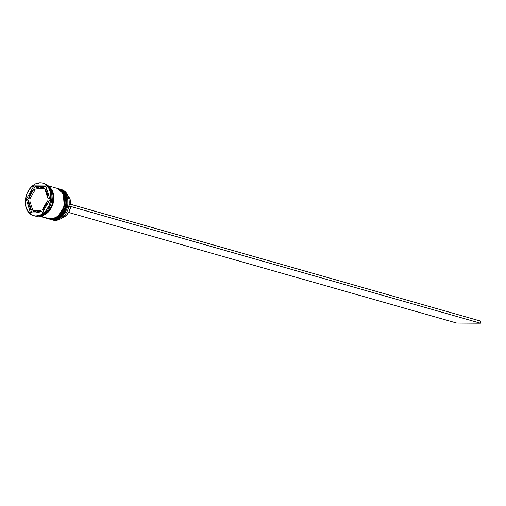 <?xml version="1.0" encoding="UTF-8"?>
<svg xmlns="http://www.w3.org/2000/svg" width="506" height="506" viewBox="0 0 506 506"><rect width="100%" height="100%" fill="white"/><g stroke="black" fill="none" stroke-linecap="round" stroke-linejoin="round"><path stroke-width="0.76" d="M56.457 218.858L61.833 215.411M59.126 188.921L59.126 188.921A15.831 11.67 105.9 0 1 59.335 188.978A15.831 11.67 105.9 0 1 66.602 205.841A15.831 11.67 105.9 0 1 53.003 219.756A0.632 0.417 -89.7 0 1 52.826 219.636A0.632 0.417 90.3 0 0 53.003 219.756L59.733 217.321L66.299 207.112L65.388 194.304L59.335 188.978L65.527 194.342L66.431 207.15L59.872 217.365L53.143 219.794A0.632 0.417 90.3 0 0 53.219 219.8A0.632 0.417 -89.7 0 1 53.143 219.794A15.831 11.67 -74.1 0 0 66.735 205.879A15.831 11.67 -74.1 0 0 59.468 189.016A15.831 11.67 -74.1 0 0 59.404 188.997M53.003 219.756L53.003 219.756A15.831 11.67 105.9 0 1 50.657 219.421L53.003 219.756M50.726 219.44A15.831 11.67 -74.1 0 0 50.796 219.459A15.831 11.67 -74.1 0 0 53.143 219.794L50.448 219.357M57.07 188.333L57.07 188.333A15.831 11.67 105.9 0 1 57.279 188.39A15.831 11.67 105.9 0 1 64.54 205.253A15.831 11.67 105.9 0 1 50.948 219.168A0.632 0.417 -89.7 0 1 50.771 219.047A0.632 0.417 90.3 0 0 50.948 219.168L57.678 216.739L64.243 206.53L63.332 193.716L57.279 188.39L63.471 193.754L64.376 206.568L57.817 216.777L51.081 219.206A0.632 0.417 90.3 0 0 51.163 219.218A0.632 0.417 -89.7 0 1 51.081 219.206A15.831 11.67 -74.1 0 0 64.679 205.297A15.831 11.67 -74.1 0 0 57.412 188.428A15.831 11.67 -74.1 0 0 57.342 188.409M50.948 219.168L50.948 219.168A15.831 11.67 105.9 0 1 48.601 218.832L50.948 219.168M48.671 218.851A15.831 11.67 -74.1 0 0 48.74 218.877A15.831 11.67 -74.1 0 0 51.081 219.206L48.393 218.775M60.903 189.446A15.831 11.67 105.9 0 1 68.879 206.043A15.831 11.67 105.9 0 1 55.198 220.376A15.831 11.67 -74.1 0 0 68.791 206.467A15.831 11.67 -74.1 0 0 61.53 189.598L60.296 189.25A15.831 11.67 105.9 0 1 67.557 206.113A15.831 11.67 105.9 0 1 53.965 220.028A15.831 11.67 -74.1 0 0 67.614 205.834A15.831 11.67 -74.1 0 0 59.885 189.143A15.831 11.67 105.9 0 1 60.296 189.25M53.857 219.787L55.198 220.376L53.965 220.028A15.831 11.67 105.9 0 1 51.618 219.693A15.831 11.67 105.9 0 1 51.214 219.566A15.831 11.67 -74.1 0 0 53.965 220.028L53.857 219.787M49.563 219.111A15.831 11.67 105.9 0 1 49.158 218.984A15.831 11.67 -74.1 0 0 51.903 219.44A15.831 11.67 105.9 0 1 49.563 219.111L50.246 219.307A15.831 11.67 -74.1 0 0 52.592 219.636L51.903 219.44A15.831 11.67 -74.1 0 0 65.559 205.246A15.831 11.67 -74.1 0 0 57.823 188.555A15.831 11.67 105.9 0 1 58.234 188.662A15.831 11.67 105.9 0 1 65.502 205.531A15.831 11.67 105.9 0 1 51.903 219.44L52.592 219.636A15.831 11.67 -74.1 0 0 66.191 205.727A15.831 11.67 -74.1 0 0 58.924 188.858A15.831 11.67 -74.1 0 0 58.576 188.77M43.231 183.305A16.881 12.448 105.9 0 1 51.53 201.091A16.881 12.448 105.9 0 1 36.963 216.258A16.881 12.448 -74.1 0 0 51.467 201.42A16.881 12.448 -74.1 0 0 43.718 183.425A16.881 12.448 -74.1 0 0 43.231 183.305M38.918 216.075L48.19 218.718A15.831 11.67 -74.1 0 0 50.537 219.047L39.841 215.999L44.534 214.848L48.816 211.495L50.594 209.149L53.079 203.551L53.857 197.485L52.807 191.863L50.081 187.555L47.906 185.93A15.831 11.67 105.9 0 1 53.143 203.323A15.831 11.67 105.9 0 1 39.841 215.999L50.537 219.047A15.831 11.67 -74.1 0 0 64.129 205.139A15.831 11.67 -74.1 0 0 56.868 188.27L47.596 185.632M40.176 215.758A15.831 11.67 -74.1 0 0 52.371 203.45A15.831 11.67 -74.1 0 0 48.494 186.569L50.948 189.301L52.871 194.367L53.174 197.289L52.396 203.355L51.346 206.271L48.127 211.299L43.845 214.652L40.176 215.758M36.002 215.986L36.963 216.258L36.002 215.986L41.011 214.753L45.578 211.179L49.012 205.809L50.783 199.472L50.638 193.115L48.582 187.713L44.939 184.089L42.681 183.134L40.252 182.799A16.881 12.448 105.9 0 1 42.757 183.153A16.881 12.448 105.9 0 1 50.505 201.148A16.881 12.448 105.9 0 1 36.002 215.986A16.881 12.448 105.9 0 1 33.504 215.632A16.881 12.448 105.9 0 1 25.749 197.637A16.881 12.448 105.9 0 1 40.252 182.799L35.249 184.032L30.683 187.606L27.248 192.969L25.471 199.313L25.623 205.67L27.678 211.072L31.321 214.689L33.573 215.651L36.002 215.986M42.997 187.612L44.756 188.396L37.166 188.352L35.793 187.96A12.663 9.336 105.9 0 1 39.721 186.948A12.663 9.336 105.9 0 1 41.6 187.214A12.663 9.336 105.9 0 1 43.383 188.011L44.756 188.396A12.663 9.336 -74.1 0 0 42.972 187.606L41.6 187.214M61.624 218.073L63.37 217.46L66.602 215.082L69.132 211.476L70.606 207.131L68.765 206.6L70.606 207.131A12.454 9.178 -74.1 0 1 61.833 218.016M48.753 201.236L47.381 200.844A12.663 9.336 105.9 0 1 42.485 209.433L43.858 209.826A12.663 9.336 -74.1 0 0 44.351 209.383L43.858 209.826L42.485 209.433L45.553 205.664L47.381 200.844L42.485 209.433L47.381 200.844L48.753 201.236L48.582 201.957A12.663 9.336 -74.1 0 0 48.753 201.236M34.661 211.571L36.027 211.963A12.663 9.336 -74.1 0 0 41.834 211.211L40.461 210.819A12.663 9.336 105.9 0 1 34.661 211.571A12.663 9.336 105.9 0 1 32.871 210.774L36.533 211.837L40.461 210.819L32.871 210.774L40.461 210.819L41.834 211.211L37.906 212.229L36.002 211.951M32.58 209.756L31.208 209.37A12.663 9.336 105.9 0 1 28.519 200.73L29.886 201.122L32.58 209.756L31.208 209.37L28.519 200.73L29.108 205.562L29.987 207.637L31.208 209.37L28.519 200.73L29.886 201.122L32.58 209.756M30.246 198.327L28.874 197.941A12.663 9.336 105.9 0 1 33.769 189.345L35.142 189.737L30.246 198.327L28.874 197.941L33.769 189.345L32.112 191.059L29.607 195.449L28.874 197.941L33.769 189.345L35.142 189.737L30.246 198.327M35.793 187.96L43.383 188.011L39.721 186.948L35.793 187.96L43.383 188.011L44.756 188.396L37.166 188.352L35.793 187.96M48.159 186.195L53.149 193.197L52.352 205.493L45.919 213.924L39.854 215.898L42.188 215.613L46.735 213.336L50.53 209.092L53.003 203.532L53.781 197.504L52.732 191.919L50.024 187.637L48.159 186.195M50.005 199.465L42.34 212.906L30.468 212.836L26.255 199.32L33.921 185.873L45.793 185.949L50.005 199.465L42.34 212.906L30.468 212.836L26.255 199.32L27.628 199.712L28.557 202.71L27.628 199.712L26.255 199.32L33.921 185.873L35.287 186.265L33.282 189.794L35.287 186.265L33.921 185.873L45.793 185.949L50.005 199.465M33.504 215.632L34.459 215.904A16.881 12.448 -74.1 0 0 36.963 216.258A16.881 12.448 105.9 0 1 33.984 215.752M39.841 215.999L39.341 215.986A15.831 11.67 105.9 0 0 39.841 215.999M48.26 218.737L52.89 218.763L57.463 216.467L61.289 212.197L63.775 206.6L64.553 200.528L63.503 194.911L60.777 190.604L56.798 188.251M50.239 219.3L54.945 219.351L59.518 217.055L63.345 212.786L65.831 207.188L66.609 201.116L65.559 195.499L62.833 191.186L58.854 188.839M51.618 219.693L52.852 220.047A15.831 11.67 -74.1 0 0 55.198 220.376A15.831 11.67 105.9 0 1 52.238 219.844M30.221 208.036L31.714 212.843L30.221 208.036M29.044 197.22L27.628 199.712L29.044 197.22M45.913 186.328L35.287 186.265L45.913 186.328M47.412 191.135A12.663 9.336 -74.1 0 0 46.419 189.807L47.64 191.534M49.019 195.948L49.114 198.441A12.663 9.336 -74.1 0 0 49.069 196.467M46.419 189.807L45.053 189.415A12.663 9.336 105.9 0 1 47.741 198.055L49.114 198.441L47.741 198.055L47.147 193.222L45.053 189.415L47.741 198.055L45.053 189.415L46.419 189.807M67.709 195.677L69.853 198.75L70.903 204.348A12.454 9.178 -74.1 0 0 68.089 196.056M69.158 203.899L68.892 205.967L480.434 323.201L456.703 323.056L68.595 212.457L456.703 323.056L480.434 323.201L69.063 205.974L69.328 203.899L480.7 321.127L480.434 323.201L480.7 321.127L69.158 203.899M59.468 189.016C73.022 191.932 67.07 220.818 53.219 219.8L50.796 219.459M57.412 188.428C70.966 191.344 65.015 220.23 51.157 219.218L48.74 218.877M58.234 188.662L58.924 188.858M42.757 183.153L43.718 183.425"/></g></svg>
